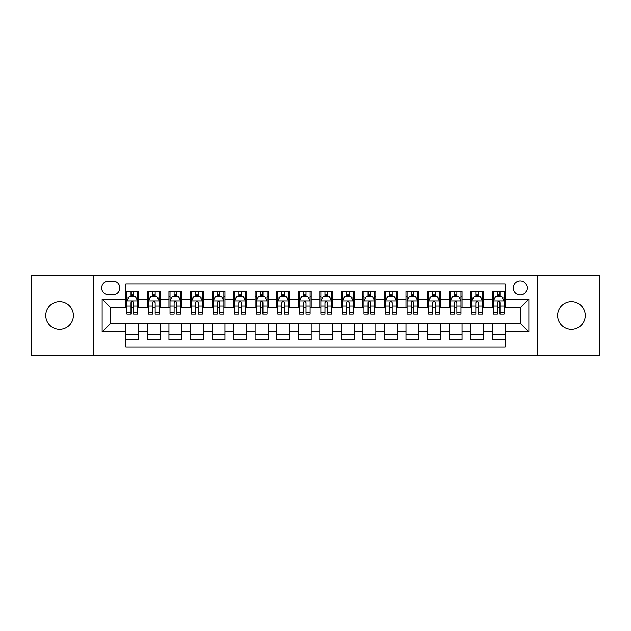 <?xml version="1.0" encoding="UTF-8"?>
<svg xmlns="http://www.w3.org/2000/svg" width="631" height="631" viewBox="0 0 631 631"><rect width="100%" height="100%" fill="white"/><g stroke="black" fill="none" stroke-linecap="round" stroke-linejoin="round"><path stroke-width="0.95" d="M571.434 301.705A13.795 13.795 0 0 0 557.638 315.5A13.795 13.795 0 0 0 571.434 329.295A13.795 13.795 0 0 0 585.229 315.5A13.795 13.795 0 0 0 571.434 301.705M59.566 301.705A13.795 13.795 0 0 0 45.771 315.5A13.795 13.795 0 0 0 59.566 329.295A13.795 13.795 0 0 0 73.362 315.5A13.795 13.795 0 0 0 59.566 301.705M520.244 281.016A6.894 6.894 0 0 0 513.35 287.91A6.894 6.894 0 0 0 520.244 294.811A6.894 6.894 0 0 0 527.145 287.91A6.894 6.894 0 0 0 520.244 281.016M537.486 355.371L599.45 355.371L599.45 275.629L537.486 275.629L537.486 355.371L93.514 355.371L93.514 275.629L31.55 275.629L31.55 355.371L93.514 355.371M505.163 291.254L492.227 291.254L492.227 299.118L483.606 299.118L483.606 307.739L492.227 307.739L492.227 299.118M483.606 299.118L483.606 291.254L470.679 291.254L470.679 299.118L462.058 299.118L462.058 307.739L470.679 307.739L470.679 299.118M462.058 299.118L462.058 291.254L449.122 291.254L449.122 299.118L440.501 299.118L440.501 307.739L449.122 307.739L449.122 299.118M440.501 299.118L440.501 291.254L427.573 291.254L427.573 299.118L418.952 299.118L418.952 307.739L427.573 307.739L427.573 299.118M418.952 299.118L418.952 291.254L406.017 291.254L406.017 299.118L397.396 299.118L397.396 307.739L406.017 307.739L406.017 299.118M397.396 299.118L397.396 291.254L384.468 291.254L384.468 299.118L375.847 299.118L375.847 307.739L384.468 307.739L384.468 299.118M375.847 299.118L375.847 291.254L362.912 291.254L362.912 299.118L354.291 299.118L354.291 307.739L362.912 307.739L362.912 299.118M354.291 299.118L354.291 291.254L341.363 291.254L341.363 299.118L332.742 299.118L332.742 307.739L341.363 307.739L341.363 299.118M332.742 299.118L332.742 291.254L319.807 291.254L319.807 299.118L311.193 299.118L311.193 307.739L319.807 307.739L319.807 299.118M311.193 299.118L311.193 291.254L298.258 291.254L298.258 299.118L289.637 299.118L289.637 307.739L298.258 307.739L298.258 299.118M289.637 299.118L289.637 291.254L276.709 291.254L276.709 299.118L268.088 299.118L268.088 307.739L276.709 307.739L276.709 299.118M268.088 299.118L268.088 291.254L255.153 291.254L255.153 299.118L246.532 299.118L246.532 307.739L255.153 307.739L255.153 299.118M246.532 299.118L246.532 291.254L233.604 291.254L233.604 299.118L224.983 299.118L224.983 307.739L233.604 307.739L233.604 299.118M224.983 299.118L224.983 291.254L212.048 291.254L212.048 299.118L203.427 299.118L203.427 307.739L212.048 307.739L212.048 299.118M203.427 299.118L203.427 291.254L190.499 291.254L190.499 299.118L181.878 299.118L181.878 307.739L190.499 307.739L190.499 299.118M181.878 299.118L181.878 291.254L168.942 291.254L168.942 299.118L160.321 299.118L160.321 307.739L168.942 307.739L168.942 299.118M160.321 299.118L160.321 291.254L147.394 291.254L147.394 307.739L138.773 307.739L138.773 291.254L125.837 291.254M125.837 339.746L138.773 339.746L138.773 323.261L147.394 323.261L147.394 339.746L160.321 339.746L160.321 323.261L168.942 323.261L168.942 331.882L160.321 331.882M168.942 331.882L168.942 339.746L181.878 339.746L181.878 323.261L190.499 323.261L190.499 331.882L181.878 331.882M190.499 331.882L190.499 339.746L203.427 339.746L203.427 323.261L212.048 323.261L212.048 331.882L203.427 331.882M212.048 331.882L212.048 339.746L224.983 339.746L224.983 323.261L233.604 323.261L233.604 331.882L224.983 331.882M233.604 331.882L233.604 339.746L246.532 339.746L246.532 323.261L255.153 323.261L255.153 331.882L246.532 331.882M255.153 331.882L255.153 339.746L268.088 339.746L268.088 323.261L276.709 323.261L276.709 331.882L268.088 331.882M276.709 331.882L276.709 339.746L289.637 339.746L289.637 323.261L298.258 323.261L298.258 331.882L289.637 331.882M298.258 331.882L298.258 339.746L311.193 339.746L311.193 323.261L319.807 323.261L319.807 331.882L311.193 331.882M319.807 331.882L319.807 339.746L332.742 339.746L332.742 323.261L341.363 323.261L341.363 331.882L332.742 331.882M341.363 331.882L341.363 339.746L354.291 339.746L354.291 323.261L362.912 323.261L362.912 331.882L354.291 331.882M362.912 331.882L362.912 339.746L375.847 339.746L375.847 323.261L384.468 323.261L384.468 331.882L375.847 331.882M384.468 331.882L384.468 339.746L397.396 339.746L397.396 323.261L406.017 323.261L406.017 331.882L397.396 331.882M406.017 331.882L406.017 339.746L418.952 339.746L418.952 323.261L427.573 323.261L427.573 331.882L418.952 331.882M427.573 331.882L427.573 339.746L440.501 339.746L440.501 323.261L449.122 323.261L449.122 331.882L440.501 331.882M449.122 331.882L449.122 339.746L462.058 339.746L462.058 323.261L470.679 323.261L470.679 331.882L462.058 331.882M470.679 331.882L470.679 339.746L483.606 339.746L483.606 323.261L492.227 323.261L492.227 331.882L483.606 331.882M108.382 294.598L113.123 294.598A6.681 6.681 0 0 0 119.803 287.91A6.681 6.681 0 0 0 113.123 281.229L108.382 281.229A6.681 6.681 0 0 0 101.701 287.91A6.681 6.681 0 0 0 108.382 294.598M537.486 275.629L93.514 275.629M505.163 299.118L505.163 284.037L125.837 284.037L125.837 307.739L110.756 307.739L110.756 323.261L125.837 323.261L125.837 346.963L505.163 346.963L505.163 323.261L520.244 323.261L520.244 307.739L505.163 307.739L505.163 299.118L528.865 299.118L528.865 331.882L505.163 331.882M125.837 331.882L102.135 331.882L102.135 299.118L125.837 299.118M492.227 331.882L492.227 339.746L505.163 339.746M125.837 296.641L126.918 296.641M131.011 296.641L133.598 296.641M137.692 296.641L138.773 296.641M125.837 307.526L126.918 307.526M131.011 307.526L133.598 307.526M137.692 307.526L138.773 307.526M125.837 323.474L138.773 323.474M125.837 334.359L138.773 334.359M147.394 307.526L148.474 307.526M152.568 307.526L155.155 307.526M159.249 307.526L160.321 307.526M147.394 296.641L148.474 296.641M152.568 296.641L155.155 296.641M159.249 296.641L160.321 296.641M147.394 323.474L160.321 323.474M147.394 334.359L160.321 334.359M168.942 323.474L181.878 323.474M168.942 334.359L181.878 334.359M168.942 296.641L170.023 296.641M174.117 296.641L176.704 296.641M180.797 296.641L181.878 296.641M168.942 307.526L170.023 307.526M174.117 307.526L176.704 307.526M180.797 307.526L181.878 307.526M190.499 323.474L203.427 323.474M190.499 334.359L203.427 334.359M190.499 296.641L191.572 296.641M195.673 296.641L198.252 296.641M202.354 296.641L203.427 296.641M190.499 307.526L191.572 307.526M195.673 307.526L198.252 307.526M202.354 307.526L203.427 307.526M212.048 323.474L224.983 323.474M212.048 334.359L224.983 334.359M212.048 296.641L213.128 296.641M217.222 296.641L219.809 296.641M223.902 296.641L224.983 296.641M212.048 307.526L213.128 307.526M217.222 307.526L219.809 307.526M223.902 307.526L224.983 307.526M233.604 323.474L246.532 323.474M233.604 334.359L246.532 334.359M233.604 296.641L234.677 296.641M238.77 296.641L241.357 296.641M245.459 296.641L246.532 296.641M233.604 307.526L234.677 307.526M238.77 307.526L241.357 307.526M245.459 307.526L246.532 307.526M255.153 323.474L268.088 323.474M255.153 334.359L268.088 334.359M255.153 296.641L256.233 296.641M260.327 296.641L262.914 296.641M267.008 296.641L268.088 296.641M255.153 307.526L256.233 307.526M260.327 307.526L262.914 307.526M267.008 307.526L268.088 307.526M276.709 323.474L289.637 323.474M276.709 334.359L289.637 334.359M276.709 296.641L277.782 296.641M281.876 296.641L284.463 296.641M288.556 296.641L289.637 296.641M276.709 307.526L277.782 307.526M281.876 307.526L284.463 307.526M288.556 307.526L289.637 307.526M298.258 323.474L311.193 323.474M298.258 334.359L311.193 334.359M298.258 296.641L299.339 296.641M303.432 296.641L306.019 296.641M310.113 296.641L311.193 296.641M298.258 307.526L299.339 307.526M303.432 307.526L306.019 307.526M310.113 307.526L311.193 307.526M319.807 323.474L332.742 323.474M319.807 334.359L332.742 334.359M319.807 296.641L320.887 296.641M324.981 296.641L327.568 296.641M331.661 296.641L332.742 296.641M319.807 307.526L320.887 307.526M324.981 307.526L327.568 307.526M331.661 307.526L332.742 307.526M341.363 323.474L354.291 323.474M341.363 334.359L354.291 334.359M341.363 296.641L342.444 296.641M346.537 296.641L349.124 296.641M353.218 296.641L354.291 296.641M341.363 307.526L342.444 307.526M346.537 307.526L349.124 307.526M353.218 307.526L354.291 307.526M362.912 323.474L375.847 323.474M362.912 334.359L375.847 334.359M362.912 296.641L363.992 296.641M368.086 296.641L370.673 296.641M374.767 296.641L375.847 296.641M362.912 307.526L363.992 307.526M368.086 307.526L370.673 307.526M374.767 307.526L375.847 307.526M384.468 323.474L397.396 323.474M384.468 334.359L397.396 334.359M384.468 296.641L385.541 296.641M389.642 296.641L392.23 296.641M396.323 296.641L397.396 296.641M384.468 307.526L385.541 307.526M389.642 307.526L392.23 307.526M396.323 307.526L397.396 307.526M406.017 323.474L418.952 323.474M406.017 334.359L418.952 334.359M406.017 296.641L407.098 296.641M411.191 296.641L413.778 296.641M417.872 296.641L418.952 296.641M406.017 307.526L407.098 307.526M411.191 307.526L413.778 307.526M417.872 307.526L418.952 307.526M427.573 323.474L440.501 323.474M427.573 334.359L440.501 334.359M427.573 296.641L428.646 296.641M432.748 296.641L435.327 296.641M439.428 296.641L440.501 296.641M427.573 307.526L428.646 307.526M432.748 307.526L435.327 307.526M439.428 307.526L440.501 307.526M449.122 323.474L462.058 323.474M449.122 334.359L462.058 334.359M449.122 296.641L450.203 296.641M454.296 296.641L456.883 296.641M460.977 296.641L462.058 296.641M449.122 307.526L450.203 307.526M454.296 307.526L456.883 307.526M460.977 307.526L462.058 307.526M470.679 323.474L483.606 323.474M470.679 334.359L483.606 334.359M470.679 296.641L471.751 296.641M475.845 296.641L478.432 296.641M482.526 296.641L483.606 296.641M470.679 307.526L471.751 307.526M475.845 307.526L478.432 307.526M482.526 307.526L483.606 307.526M492.227 323.474L505.163 323.474M492.227 334.359L505.163 334.359M492.227 296.641L493.308 296.641M497.402 296.641L499.989 296.641M504.082 296.641L505.163 296.641M492.227 307.526L493.308 307.526M497.402 307.526L499.989 307.526M504.082 307.526L505.163 307.526M110.756 307.739L102.135 299.118M110.756 323.261L102.135 331.882M528.865 299.118L520.244 307.739M528.865 331.882L520.244 323.261M133.598 294.054L131.011 294.054M137.692 312.448L133.598 312.448L133.598 314.206L137.692 314.206L137.692 301.058L135.539 296.751L129.071 296.751L126.918 301.058L126.918 314.206L131.011 314.206L131.011 312.448L126.918 312.448M126.918 301.058L126.918 291.254M137.692 301.058L137.692 291.254M131.011 296.751L131.011 291.254M133.598 291.254L133.598 296.751M133.598 312.448L133.598 302.675C132.739 301.019 131.879 301.019 131.011 302.675L131.011 312.448M155.155 294.054L152.568 294.054M159.249 312.448L155.155 312.448L155.155 314.206L159.249 314.206L159.249 301.058L157.095 296.751L150.628 296.751L148.474 301.058L148.474 314.206L152.568 314.206L152.568 312.448L148.474 312.448M148.474 301.058L148.474 291.254M159.249 301.058L159.249 291.254M152.568 296.751L152.568 291.254M155.155 291.254L155.155 296.751M155.155 312.448L155.155 302.675C154.287 301.019 153.428 301.019 152.568 302.675L152.568 312.448M176.704 294.054L174.117 294.054M180.797 312.448L176.704 312.448L176.704 314.206L180.797 314.206L180.797 301.058L178.644 296.751L172.176 296.751L170.023 301.058L170.023 314.206L174.117 314.206L174.117 312.448L170.023 312.448M170.023 301.058L170.023 291.254M180.797 301.058L180.797 291.254M174.117 296.751L174.117 291.254M176.704 291.254L176.704 296.751M176.704 312.448L176.704 302.675C175.844 301.019 174.984 301.019 174.117 302.675L174.117 312.448M198.252 294.054L195.673 294.054M202.354 312.448L198.252 312.448L198.252 314.206L202.354 314.206L202.354 301.058L200.193 296.751L193.733 296.751L191.572 301.058L191.572 314.206L195.673 314.206L195.673 312.448L191.572 312.448M191.572 301.058L191.572 291.254M202.354 301.058L202.354 291.254M195.673 296.751L195.673 291.254M198.252 291.254L198.252 296.751M198.252 312.448L198.252 302.675C197.393 301.019 196.533 301.019 195.673 302.675L195.673 312.448M219.809 294.054L217.222 294.054M223.902 312.448L219.809 312.448L219.809 314.206L223.902 314.206L223.902 301.058L221.749 296.751L215.281 296.751L213.128 301.058L213.128 314.206L217.222 314.206L217.222 312.448L213.128 312.448M213.128 301.058L213.128 291.254M223.902 301.058L223.902 291.254M217.222 296.751L217.222 291.254M219.809 291.254L219.809 296.751M219.809 312.448L219.809 302.675C218.949 301.019 218.081 301.019 217.222 302.675L217.222 312.448M241.357 294.054L238.77 294.054M245.459 312.448L241.357 312.448L241.357 314.206L245.459 314.206L245.459 301.058L243.298 296.751L236.838 296.751L234.677 301.058L234.677 314.206L238.77 314.206L238.77 312.448L234.677 312.448M234.677 301.058L234.677 291.254M245.459 301.058L245.459 291.254M238.77 296.751L238.77 291.254M241.357 291.254L241.357 296.751M241.357 312.448L241.357 302.675C240.498 301.019 239.638 301.019 238.77 302.675L238.77 312.448M262.914 294.054L260.327 294.054M267.008 312.448L262.914 312.448L262.914 314.206L267.008 314.206L267.008 301.058L264.854 296.751L258.387 296.751L256.233 301.058L256.233 314.206L260.327 314.206L260.327 312.448L256.233 312.448M256.233 301.058L256.233 291.254M267.008 301.058L267.008 291.254M260.327 296.751L260.327 291.254M262.914 291.254L262.914 296.751M262.914 312.448L262.914 302.675C262.054 301.019 261.187 301.019 260.327 302.675L260.327 312.448M284.463 294.054L281.876 294.054M288.556 312.448L284.463 312.448L284.463 314.206L288.556 314.206L288.556 301.058L286.403 296.751L279.935 296.751L277.782 301.058L277.782 314.206L281.876 314.206L281.876 312.448L277.782 312.448M277.782 301.058L277.782 291.254M288.556 301.058L288.556 291.254M281.876 296.751L281.876 291.254M284.463 291.254L284.463 296.751M284.463 312.448L284.463 302.675C283.603 301.019 282.743 301.019 281.876 302.675L281.876 312.448M306.019 294.054L303.432 294.054M310.113 312.448L306.019 312.448L306.019 314.206L310.113 314.206L310.113 301.058L307.96 296.751L301.492 296.751L299.339 301.058L299.339 314.206L303.432 314.206L303.432 312.448L299.339 312.448M299.339 301.058L299.339 291.254M310.113 301.058L310.113 291.254M303.432 296.751L303.432 291.254M306.019 291.254L306.019 296.751M306.019 312.448L306.019 302.675C305.159 301.019 304.292 301.019 303.432 302.675L303.432 312.448M327.568 294.054L324.981 294.054M331.661 312.448L327.568 312.448L327.568 314.206L331.661 314.206L331.661 301.058L329.508 296.751L323.04 296.751L320.887 301.058L320.887 314.206L324.981 314.206L324.981 312.448L320.887 312.448M320.887 301.058L320.887 291.254M331.661 301.058L331.661 291.254M324.981 296.751L324.981 291.254M327.568 291.254L327.568 296.751M327.568 312.448L327.568 302.675C326.708 301.019 325.848 301.019 324.981 302.675L324.981 312.448M349.124 294.054L346.537 294.054M353.218 312.448L349.124 312.448L349.124 314.206L353.218 314.206L353.218 301.058L351.065 296.751L344.597 296.751L342.444 301.058L342.444 314.206L346.537 314.206L346.537 312.448L342.444 312.448M342.444 301.058L342.444 291.254M353.218 301.058L353.218 291.254M346.537 296.751L346.537 291.254M349.124 291.254L349.124 296.751M349.124 312.448L349.124 302.675C348.257 301.019 347.397 301.019 346.537 302.675L346.537 312.448M370.673 294.054L368.086 294.054M374.767 312.448L370.673 312.448L370.673 314.206L374.767 314.206L374.767 301.058L372.613 296.751L366.146 296.751L363.992 301.058L363.992 314.206L368.086 314.206L368.086 312.448L363.992 312.448M363.992 301.058L363.992 291.254M374.767 301.058L374.767 291.254M368.086 296.751L368.086 291.254M370.673 291.254L370.673 296.751M370.673 312.448L370.673 302.675C369.813 301.019 368.954 301.019 368.086 302.675L368.086 312.448M392.23 294.054L389.642 294.054M396.323 312.448L392.23 312.448L392.23 314.206L396.323 314.206L396.323 301.058L394.162 296.751L387.702 296.751L385.541 301.058L385.541 314.206L389.642 314.206L389.642 312.448L385.541 312.448M385.541 301.058L385.541 291.254M396.323 301.058L396.323 291.254M389.642 296.751L389.642 291.254M392.23 291.254L392.23 296.751M392.23 312.448L392.23 302.675C391.362 301.019 390.502 301.019 389.642 302.675L389.642 312.448M413.778 294.054L411.191 294.054M417.872 312.448L413.778 312.448L413.778 314.206L417.872 314.206L417.872 301.058L415.719 296.751L409.251 296.751L407.098 301.058L407.098 314.206L411.191 314.206L411.191 312.448L407.098 312.448M407.098 301.058L407.098 291.254M417.872 301.058L417.872 291.254M411.191 296.751L411.191 291.254M413.778 291.254L413.778 296.751M413.778 312.448L413.778 302.675C412.919 301.019 412.059 301.019 411.191 302.675L411.191 312.448M435.327 294.054L432.748 294.054M439.428 312.448L435.327 312.448L435.327 314.206L439.428 314.206L439.428 301.058L437.267 296.751L430.807 296.751L428.646 301.058L428.646 314.206L432.748 314.206L432.748 312.448L428.646 312.448M428.646 301.058L428.646 291.254M439.428 301.058L439.428 291.254M432.748 296.751L432.748 291.254M435.327 291.254L435.327 296.751M435.327 312.448L435.327 302.675C434.467 301.019 433.607 301.019 432.748 302.675L432.748 312.448M456.883 294.054L454.296 294.054M460.977 312.448L456.883 312.448L456.883 314.206L460.977 314.206L460.977 301.058L458.824 296.751L452.356 296.751L450.203 301.058L450.203 314.206L454.296 314.206L454.296 312.448L450.203 312.448M450.203 301.058L450.203 291.254M460.977 301.058L460.977 291.254M454.296 296.751L454.296 291.254M456.883 291.254L456.883 296.751M456.883 312.448L456.883 302.675C456.024 301.019 455.156 301.019 454.296 302.675L454.296 312.448M478.432 294.054L475.845 294.054M482.526 312.448L478.432 312.448L478.432 314.206L482.526 314.206L482.526 301.058L480.372 296.751L473.905 296.751L471.751 301.058L471.751 314.206L475.845 314.206L475.845 312.448L471.751 312.448M471.751 301.058L471.751 291.254M482.526 301.058L482.526 291.254M475.845 296.751L475.845 291.254M478.432 291.254L478.432 296.751M478.432 312.448L478.432 302.675C477.572 301.019 476.713 301.019 475.845 302.675L475.845 312.448M499.989 294.054L497.402 294.054M504.082 312.448L499.989 312.448L499.989 314.206L504.082 314.206L504.082 301.058L501.929 296.751L495.461 296.751L493.308 301.058L493.308 314.206L497.402 314.206L497.402 312.448L493.308 312.448M493.308 301.058L493.308 291.254M504.082 301.058L504.082 291.254M497.402 296.751L497.402 291.254M499.989 291.254L499.989 296.751M499.989 312.448L499.989 302.675C499.129 301.019 498.261 301.019 497.402 302.675L497.402 312.448M147.394 331.882L138.773 331.882M147.394 299.118L138.773 299.118M137.637 300.955L126.973 300.955M126.918 297.935L128.479 297.935M136.13 297.935L137.692 297.935M131.011 306.059L126.918 306.059M137.692 306.059L133.598 306.059M133.598 295.426L131.011 295.426M159.193 300.955L148.522 300.955M148.474 297.935L150.036 297.935M157.687 297.935L159.249 297.935M152.568 306.059L148.474 306.059M159.249 306.059L155.155 306.059M155.155 295.426L152.568 295.426M180.742 300.955L170.078 300.955M170.023 297.935L171.585 297.935M179.236 297.935L180.797 297.935M174.117 306.059L170.023 306.059M180.797 306.059L176.704 306.059M176.704 295.426L174.117 295.426M202.299 300.955L191.627 300.955M191.572 297.935L193.133 297.935M200.792 297.935L202.354 297.935M195.673 306.059L191.572 306.059M202.354 306.059L198.252 306.059M198.252 295.426L195.673 295.426M223.847 300.955L213.183 300.955M213.128 297.935L214.69 297.935M222.341 297.935L223.902 297.935M217.222 306.059L213.128 306.059M223.902 306.059L219.809 306.059M219.809 295.426L217.222 295.426M245.404 300.955L234.732 300.955M234.677 297.935L236.239 297.935M243.889 297.935L245.459 297.935M238.77 306.059L234.677 306.059M245.459 306.059L241.357 306.059M241.357 295.426L238.77 295.426M266.952 300.955L256.289 300.955M256.233 297.935L257.795 297.935M265.446 297.935L267.008 297.935M260.327 306.059L256.233 306.059M267.008 306.059L262.914 306.059M262.914 295.426L260.327 295.426M288.509 300.955L277.837 300.955M277.782 297.935L279.344 297.935M286.995 297.935L288.556 297.935M281.876 306.059L277.782 306.059M288.556 306.059L284.463 306.059M284.463 295.426L281.876 295.426M310.058 300.955L299.386 300.955M299.339 297.935L300.9 297.935M308.551 297.935L310.113 297.935M303.432 306.059L299.339 306.059M310.113 306.059L306.019 306.059M306.019 295.426L303.432 295.426M331.614 300.955L320.942 300.955M320.887 297.935L322.449 297.935M330.1 297.935L331.661 297.935M324.981 306.059L320.887 306.059M331.661 306.059L327.568 306.059M327.568 295.426L324.981 295.426M353.163 300.955L342.491 300.955M342.444 297.935L344.005 297.935M351.656 297.935L353.218 297.935M346.537 306.059L342.444 306.059M353.218 306.059L349.124 306.059M349.124 295.426L346.537 295.426M374.711 300.955L364.048 300.955M363.992 297.935L365.554 297.935M373.205 297.935L374.767 297.935M368.086 306.059L363.992 306.059M374.767 306.059L370.673 306.059M370.673 295.426L368.086 295.426M396.268 300.955L385.596 300.955M385.541 297.935L387.111 297.935M394.761 297.935L396.323 297.935M389.642 306.059L385.541 306.059M396.323 306.059L392.23 306.059M392.23 295.426L389.642 295.426M417.817 300.955L407.153 300.955M407.098 297.935L408.659 297.935M416.31 297.935L417.872 297.935M411.191 306.059L407.098 306.059M417.872 306.059L413.778 306.059M413.778 295.426L411.191 295.426M439.373 300.955L428.701 300.955M428.646 297.935L430.208 297.935M437.867 297.935L439.428 297.935M432.748 306.059L428.646 306.059M439.428 306.059L435.327 306.059M435.327 295.426L432.748 295.426M460.922 300.955L450.258 300.955M450.203 297.935L451.764 297.935M459.415 297.935L460.977 297.935M454.296 306.059L450.203 306.059M460.977 306.059L456.883 306.059M456.883 295.426L454.296 295.426M482.478 300.955L471.807 300.955M471.751 297.935L473.313 297.935M480.964 297.935L482.526 297.935M475.845 306.059L471.751 306.059M482.526 306.059L478.432 306.059M478.432 295.426L475.845 295.426M504.027 300.955L493.363 300.955M493.308 297.935L494.87 297.935M502.521 297.935L504.082 297.935M497.402 306.059L493.308 306.059M504.082 306.059L499.989 306.059M499.989 295.426L497.402 295.426"/></g></svg>
